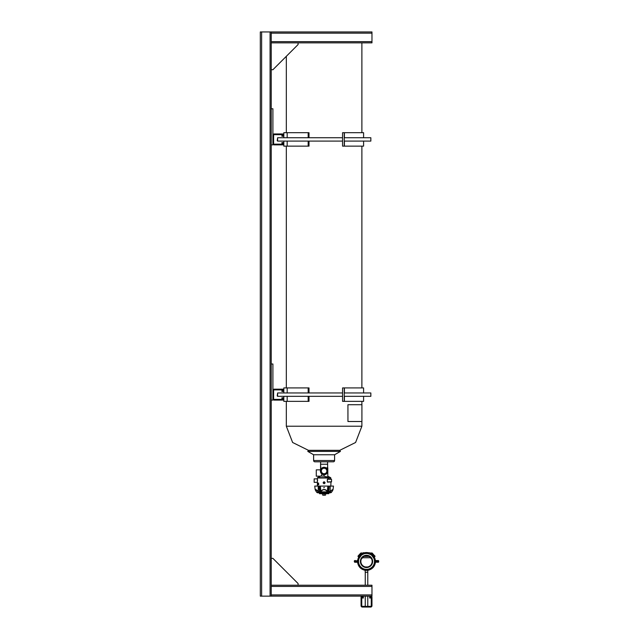 <?xml version="1.0" encoding="UTF-8"?>
<svg xmlns="http://www.w3.org/2000/svg" width="639" height="639" viewBox="0 0 639 639"><rect width="100%" height="100%" fill="white"/><g stroke="black" fill="none" stroke-linecap="round" stroke-linejoin="round"><path stroke-width="0.96" d="M317.583 479.937L317.615 480.44M326.026 467.828L327.807 467.828L327.807 470.999A3.698 3.698 0 0 1 324.109 474.697A3.698 3.698 0 0 1 320.403 470.999A3.698 3.698 0 0 1 324.109 467.293A3.698 3.698 0 0 1 327.807 470.999L327.807 477.061L324.109 476.279L324.109 474.697L321.561 473.683M327.807 476.183L330.603 477.66A0.399 0.399 0 0 1 330.818 478.012L317.391 478.012L317.391 478.867L314.164 478.867L314.164 482.341L317.391 482.341L317.391 478.867M330.603 477.66A0.399 0.399 0 0 1 330.818 478.012A0.399 0.399 0 0 0 330.603 477.66L317.607 477.66A0.399 0.399 0 0 0 317.391 478.012A0.399 0.399 0 0 1 317.607 477.66A0.399 0.399 0 0 0 317.391 478.012M320.658 461.805L320.578 464.233L323.094 464.233L320.578 464.233L320.818 469.29M324.109 476.095L321.018 476.095C319.396 476.646 319.396 476.646 321.018 476.095C319.396 476.646 319.396 476.646 321.018 476.095C319.396 476.646 319.396 476.646 321.018 476.095C319.396 476.646 319.396 476.646 321.018 476.095L321.337 475.767M319.74 476.534L317.607 477.66M319.78 476.518L320.187 476.374L319.78 476.518M327.815 482.221C331.793 482.006 331.793 482.006 327.815 482.221C331.793 482.006 331.793 482.006 327.815 482.221C331.793 482.006 331.793 482.006 327.815 482.221L327.336 481.974L327.879 482.086C331.817 481.878 331.817 481.878 327.879 482.086L331.537 481.894L327.879 482.086C331.817 481.878 331.817 481.878 327.879 482.086L331.537 481.894L327.392 481.974L331.537 481.758L331.537 479.314L327.392 479.234L331.537 479.314L327.392 479.234L327.336 481.974L327.336 479.234L328.526 479.026L327.815 478.986C331.793 479.202 331.793 479.202 327.815 478.986C331.793 479.202 331.793 479.202 327.815 478.986C331.793 479.202 331.793 479.202 327.815 478.986C331.793 479.202 331.793 479.202 327.815 478.986L331.537 479.314L331.537 481.894M330.818 478.012L330.818 479.146L330.028 479.106L330.946 479.282M327.559 461.805L327.631 464.233L325.115 464.233L327.631 464.233L327.631 467.828M323.094 467.436L322.495 467.668L323.094 467.436M319.476 492.797L329.173 492.797L328.734 493.699L326.018 493.699L326.018 492.949L322.192 492.949L322.192 493.699L319.476 493.699L319.476 492.797L317.958 492.797L330.259 492.797A1.677 1.677 0 0 0 331.665 492.03L332.512 490.72C333.366 489.083 332.568 489.322 330.131 491.431L328.718 492.238L327.176 491.431C325.123 489.067 323.078 489.067 321.034 491.431L319.492 492.238L315.41 489.594L315.698 490.72L315.171 489.626L314.731 486.079L319.053 486.079L319.428 492.022L319.979 492.022L319.484 486.079L319.053 486.079M317.958 492.797A1.677 1.677 0 0 1 316.545 492.03A1.677 1.677 0 0 0 317.958 492.797A1.677 1.677 0 0 1 316.545 492.03L319.492 492.238M315.251 489.873L315.171 489.626C315.41 489.186 316.433 489.738 318.23 491.263L318.238 486.079M315.067 461.805L314.883 461.805A1.278 1.278 0 0 1 313.613 460.527L313.613 454.76L334.596 454.76L340.419 451.406L307.79 451.406L313.613 454.76M314.883 461.805A1.278 1.278 0 0 1 313.613 460.527A1.278 1.278 0 0 0 314.883 461.805L333.326 461.805A1.278 1.278 0 0 0 334.596 460.527L334.596 454.76M320.578 464.233L320.578 469.841L320.578 464.233L327.631 464.233M328.734 492.797L330.259 492.797A1.677 1.677 0 0 0 331.665 492.03L332.959 489.873M328.718 492.238L329.373 492.03L328.718 492.238L329.157 486.079L328.726 486.079L328.238 492.022L333.039 489.626L333.478 486.079L330.227 486.079L330.131 491.431M333.326 461.805A1.278 1.278 0 0 0 334.596 460.527A1.278 1.278 0 0 1 333.326 461.805L333.143 461.805M324.947 482.749L324.109 481.91L323.262 482.749A0.839 0.839 0 0 1 324.109 481.91A0.839 0.839 0 0 1 324.947 482.749A0.839 0.839 0 0 1 324.109 483.587A0.839 0.839 0 0 1 323.262 482.749L323.262 482.749A0.839 0.839 0 0 1 324.109 481.91A0.839 0.839 0 0 1 324.947 482.749L324.947 482.733M326.864 470.999A2.764 2.764 0 0 0 324.109 468.235A2.764 2.764 0 0 0 321.345 470.999A2.764 2.764 0 0 0 324.109 473.755A2.764 2.764 0 0 0 326.864 470.999M324.947 495.217L323.262 495.217M323.302 482.996L323.781 483.523M321.449 473.579L321.002 473.012M320.73 476.183L316.281 476.183L316.281 469.841L320.578 469.841M322.184 474.162L321.337 475.312M318.374 483.084L318.757 484.761L318.31 483.34L317.942 484.761L317.942 483.084L318.038 484.506L318.374 483.084M317.599 484.314L317.575 483.084M317.447 483.276L317.479 484.761M317.391 483.276L317.391 484.761M324.109 483.723C322.871 483.076 322.871 482.429 324.109 481.774L324.109 481.774C325.339 482.429 325.339 483.076 324.109 483.723M327.879 479.122L327.336 479.234M323.19 467.413L322.495 467.668M320.403 470.999L320.49 470.2M324.109 481.91L323.27 482.685M318.645 483.084L318.613 484.506M318.278 483.084L318.038 484.506M317.974 484.761L317.974 483.084M318.573 484.761L318.31 483.34M317.791 484.314L317.679 483.26M322.192 493.699L326.018 493.699M324.388 487.469L323.701 487.757L324.388 487.469M330.259 492.797A1.677 1.677 0 0 0 331.665 492.03L329.325 491.862M320.347 486.079L320.834 491.263C323.007 488.891 325.187 488.891 327.376 491.263L327.863 486.079L319.484 486.079M318.078 491.431L318.885 491.862M320.027 492.238L321.034 491.431M327.863 486.079L328.726 486.079M327.176 491.431L328.182 492.238M329.157 486.079L330.227 486.079M320.458 491.862L327.751 491.862M325.578 495.089L324.844 495.217L325.578 495.089L325.578 493.835L322.631 493.699M324.109 495.089L323.366 495.217L324.109 495.089L324.109 493.835M322.631 495.089L323.366 495.217L322.631 495.089L322.631 493.835M286.328 401.356L286.328 426.221L292.622 442.484L308.429 450.311L339.788 450.311L355.596 442.484L361.882 426.221L361.882 421.508M361.882 404.719L361.882 401.356M361.882 387.921L361.882 146.131M361.882 132.696L361.882 42.861M286.328 387.921L286.328 146.131M286.328 132.696L286.328 56.304M308.429 450.311L307.79 451.406M339.788 450.311L340.419 451.406M361.914 421.508L347.951 421.508L347.935 404.719L361.914 404.719L361.914 421.508M347.951 421.508L347.935 404.719M376.195 561.409L378.384 561.409L377.345 561.409L378.384 561.409L378.384 562.256L377.29 562.256M365.109 570.172L365.22 572.256L367.808 572.256L367.729 570.435L365.109 570.172M356.842 561.409L358.543 561.409A7.98 7.98 0 0 1 366.514 553.438A7.98 7.98 0 0 1 374.494 561.409A7.98 7.98 0 0 1 366.514 569.389A7.98 7.98 0 0 1 358.543 561.409L358.471 561.409M357.752 562.256L354.645 562.256L355.739 562.256L354.645 562.256L354.341 561.114L354.341 561.713L357.688 562.256A8.866 8.866 0 0 0 365.069 570.164L365.564 570.172A8.81 8.81 0 0 1 357.744 562.256L358.12 561.953A8.411 8.411 0 0 0 358.144 562.256L358.471 561.713L354.645 561.409L354.645 560.571L355.739 560.571M357.576 562.256C358.247 566.593 360.723 569.261 364.997 570.268L364.997 570.268C360.723 569.261 358.247 566.593 357.576 562.256L356.842 562.256M376.195 562.256L375.46 562.256C374.781 566.593 372.305 569.261 368.032 570.268L368.032 570.268C372.305 569.261 374.781 566.593 375.46 562.256M378.687 561.953L375.277 562.256A8.81 8.81 0 0 1 367.465 570.172L367.96 570.164A8.866 8.866 0 0 0 375.349 562.256L374.909 561.953L377.345 561.713L374.558 561.713L374.885 562.256A8.411 8.411 0 0 0 374.909 561.953M356.842 560.571L357.576 560.571L358.695 556.992L357.936 556.234L359.509 554.404L357.936 556.234M357.752 560.571L357.744 560.571A8.81 8.81 0 0 1 362.752 553.446M370.277 553.446A8.81 8.81 0 0 1 375.285 560.571L378.384 560.571L378.384 561.409L377.29 561.409M376.195 560.571L375.46 560.571L376.195 560.571M354.645 562.256L355.739 562.256M378.687 561.713L374.494 561.409M365.676 570.371L367.353 570.371M354.645 560.571L354.341 560.874L355.683 560.874L355.739 561.409M374.438 561.314L378.384 560.571M354.645 561.409L358.591 561.314M364.901 552.751A8.81 8.81 0 0 1 368.128 552.751M375.349 560.571A8.866 8.866 0 0 0 370.277 553.382M368.407 552.751A8.866 8.866 0 0 0 364.621 552.751M362.752 553.382A8.866 8.866 0 0 0 357.688 560.571M378.687 560.874L374.909 560.874A8.411 8.411 0 0 0 374.885 560.571L374.558 561.114M358.471 561.114L358.144 560.571A8.411 8.411 0 0 0 358.12 560.874M361.482 558.813L363.08 557.384M358.791 555.387L359.374 555.97M361.339 552.839L360.779 553.126L361.339 552.839L362.097 553.598L362.752 553.262L357.576 560.571M360.492 553.686L359.509 554.404L360.779 553.126L360.492 553.686L361.075 554.269M369.949 557.384L371.555 558.813M374.246 555.387L372.249 553.126L370.285 553.262L375.46 560.571L374.334 556.992L375.093 556.234L374.246 555.387L373.663 555.97M372.545 553.686L371.962 554.269M371.69 552.839L375.093 556.234M363.847 556.417L369.182 556.417C370.34 557.16 370.34 557.16 369.182 556.417C370.34 557.16 370.34 557.16 369.182 556.417C370.34 557.16 370.34 557.16 369.182 556.417C370.34 557.16 370.34 557.16 369.182 556.417C370.34 557.16 370.34 557.16 369.182 556.417C370.34 557.16 370.34 557.16 369.182 556.417C370.34 557.16 370.34 557.16 369.182 556.417L366.514 555.746L363.847 556.417C362.688 557.16 362.688 557.16 363.847 556.417C362.688 557.16 362.688 557.16 363.847 556.417C362.688 557.16 362.688 557.16 363.847 556.417C362.688 557.16 362.688 557.16 363.847 556.417C362.688 557.16 362.688 557.16 363.847 556.417M369.797 554.141L367.816 553.542M366.938 553.446L365.492 553.502M363.815 553.909L362.752 554.38M362.792 554.364L363.24 554.141M372.178 561.409A5.663 5.663 0 0 1 366.514 567.081A5.663 5.663 0 0 1 360.851 561.409A5.663 5.663 0 0 1 366.514 555.746A5.663 5.663 0 0 1 372.178 561.409M360.739 561.409A5.775 5.775 0 0 0 366.514 567.184A5.775 5.775 0 0 0 372.289 561.409A5.775 5.775 0 0 0 366.514 555.642A5.775 5.775 0 0 0 360.739 561.409M360.396 561.409A6.118 6.118 0 0 0 366.514 567.536A6.118 6.118 0 0 0 372.633 561.409A6.118 6.118 0 0 0 366.514 555.291A6.118 6.118 0 0 0 360.396 561.409M360.532 561.409A5.983 5.983 0 0 0 366.514 567.392A5.983 5.983 0 0 0 372.497 561.409A5.983 5.983 0 0 0 366.514 555.427A5.983 5.983 0 0 0 360.532 561.409M361.738 558.374L362.976 556.992L363.184 557.759L369.853 557.759L370.053 556.992L370.516 557.408M363.287 553.829L366.514 553.023L370.46 554.484L370.293 552.855L362.736 552.855L370.293 552.855M363.192 552.751L366.514 552.751M371.291 558.374L370.524 557.408M271.224 596.139L271.224 594.925L371.97 594.925L371.97 596.139L260.313 596.139L260.313 31.95L371.97 31.95L371.97 42.861L298.093 42.861L298.093 44.546L272.901 69.731L271.224 69.731L271.224 42.861L298.093 42.861M362.369 606.347L370.66 606.347A0.607 0.607 0 0 0 371.267 605.74L371.267 597.289A0.447 0.447 0 0 0 370.82 596.842A0.447 0.447 0 0 0 370.38 597.289L370.38 598.024L369.669 598.024L369.669 597.289A1.15 1.15 0 0 1 370.82 596.139A1.15 1.15 0 0 1 371.97 597.289L371.97 605.74A1.31 1.31 0 0 1 370.66 607.05L362.369 607.05A1.31 1.31 0 0 1 361.059 605.74L361.059 597.289A1.15 1.15 0 0 1 362.209 596.139A1.15 1.15 0 0 1 363.359 597.289L363.359 598.024L362.656 598.024L362.656 597.289A0.447 0.447 0 0 0 362.209 596.842A0.447 0.447 0 0 0 361.762 597.289L361.762 605.74A0.607 0.607 0 0 0 362.369 606.347M271.224 594.925L271.224 558.358L272.901 558.358L298.093 583.543L298.093 585.22L371.97 585.22L371.97 594.925M298.093 585.22L271.224 585.22M271.224 31.95L271.224 42.861L271.224 41.655L371.97 41.655M271.224 108.774L271.224 144.869L272.901 144.869L272.901 108.774L271.224 108.774L271.224 69.731M271.224 363.998L271.224 400.102L272.901 400.102L272.901 363.998L271.224 363.998L271.224 144.869M273.612 398.792L273.612 390.493A0.607 0.607 0 0 1 274.211 389.886L282.67 389.886A0.447 0.447 0 0 1 283.117 390.333A0.447 0.447 0 0 1 282.67 390.78L281.927 390.78L281.927 391.483L282.67 391.483A1.15 1.15 0 0 0 283.82 390.333A1.15 1.15 0 0 0 282.67 389.183L274.211 389.183A1.31 1.31 0 0 0 272.901 390.493L272.901 398.792A1.31 1.31 0 0 0 274.211 400.102L282.67 400.102A1.15 1.15 0 0 0 283.82 398.952A1.15 1.15 0 0 0 282.67 397.801L281.927 397.801L281.927 398.504L282.67 398.504A0.447 0.447 0 0 1 283.117 398.952A0.447 0.447 0 0 1 282.67 399.391L274.211 399.391A0.607 0.607 0 0 1 273.612 398.792M273.612 143.559L273.612 135.268A0.607 0.607 0 0 1 274.211 134.661L282.67 134.661A0.447 0.447 0 0 1 283.117 135.109A0.447 0.447 0 0 1 282.67 135.556L281.927 135.556L281.927 136.259L282.67 136.259A1.15 1.15 0 0 0 283.82 135.109A1.15 1.15 0 0 0 282.67 133.958L274.211 133.958A1.31 1.31 0 0 0 272.901 135.268L272.901 143.559A1.31 1.31 0 0 0 274.211 144.869L282.67 144.869A1.15 1.15 0 0 0 283.82 143.719A1.15 1.15 0 0 0 282.67 142.569L281.927 142.569L281.927 143.28L282.67 143.28A0.447 0.447 0 0 1 283.117 143.719A0.447 0.447 0 0 1 282.67 144.166L274.211 144.166A0.607 0.607 0 0 1 273.612 143.559M363.591 396.324L363.591 401.356L344.245 401.356L344.245 387.921L363.591 387.921L363.591 392.961M344.245 401.356L342.568 401.356L342.568 387.921L344.245 387.921M363.591 141.091L363.591 146.131L344.245 146.131L344.245 132.696L363.591 132.696L363.591 137.736M344.245 146.131L342.568 146.131L342.568 132.696L344.245 132.696M277.214 395.916L277.622 392.961L277.622 396.324L277.214 395.916M370.844 396.324L370.844 392.961L370.844 396.324L344.245 396.324M309.004 396.324L309.004 401.356L283.82 401.356L283.82 396.324M283.82 392.961L283.82 387.921L287.175 387.921L287.175 392.961M309.004 392.961L309.004 387.921L287.175 387.921M308.166 387.921L308.166 392.961M308.166 396.324L308.166 401.356M309.004 141.091L309.004 146.131L283.82 146.131L283.82 141.091M283.82 137.736L283.82 132.696L287.175 132.696L287.175 137.736M309.004 137.736L309.004 132.696L287.175 132.696M308.166 132.696L308.166 137.736M308.166 141.091L308.166 146.131M277.214 140.692L277.622 137.736L277.622 141.091L277.214 140.692M370.844 141.091L370.844 137.736L370.844 141.091L344.245 141.091M365.436 566.977L367.593 566.977M323.398 482.749A0.703 0.703 0 0 0 324.109 483.451A0.703 0.703 0 0 0 324.812 482.749A0.703 0.703 0 0 0 324.109 482.046A0.703 0.703 0 0 0 323.398 482.749M331.537 479.314L327.392 479.234M286.328 426.221L361.882 426.221M313.613 460.527L334.596 460.527M358.215 562.256A8.347 8.347 0 0 0 374.813 562.256M374.813 560.571A8.347 8.347 0 0 0 370.269 553.957M362.768 553.957A8.347 8.347 0 0 0 358.215 560.571M377.345 561.409L378.687 561.114M261.623 596.139L261.623 31.95M270.073 596.139L270.073 31.95M271.224 586.434L371.97 586.434M271.224 33.156L371.97 33.156M344.405 401.356L344.405 396.324M344.405 392.961L344.405 387.921M344.405 146.131L344.405 141.091M344.405 137.736L344.405 132.696M287.175 396.324L287.175 401.356M287.175 141.091L287.175 146.131M330.946 481.926L330.818 486.079M317.391 482.341L317.391 486.079M316.545 492.03L315.698 490.72M364.15 552.751L368.879 552.751L364.15 552.751M362.768 554.125L362.736 552.855M271.224 558.358L271.224 400.102M342.568 396.324L277.622 396.324M370.844 392.961L344.245 392.961M342.568 392.961L277.622 392.961M342.568 141.091L277.622 141.091M370.844 137.736L344.245 137.736M342.568 137.736L277.622 137.736M367.776 572.256L367.776 585.22M367.776 596.139L367.776 606.347M365.252 572.256L365.252 585.22M365.252 596.139L365.252 606.347"/></g></svg>
